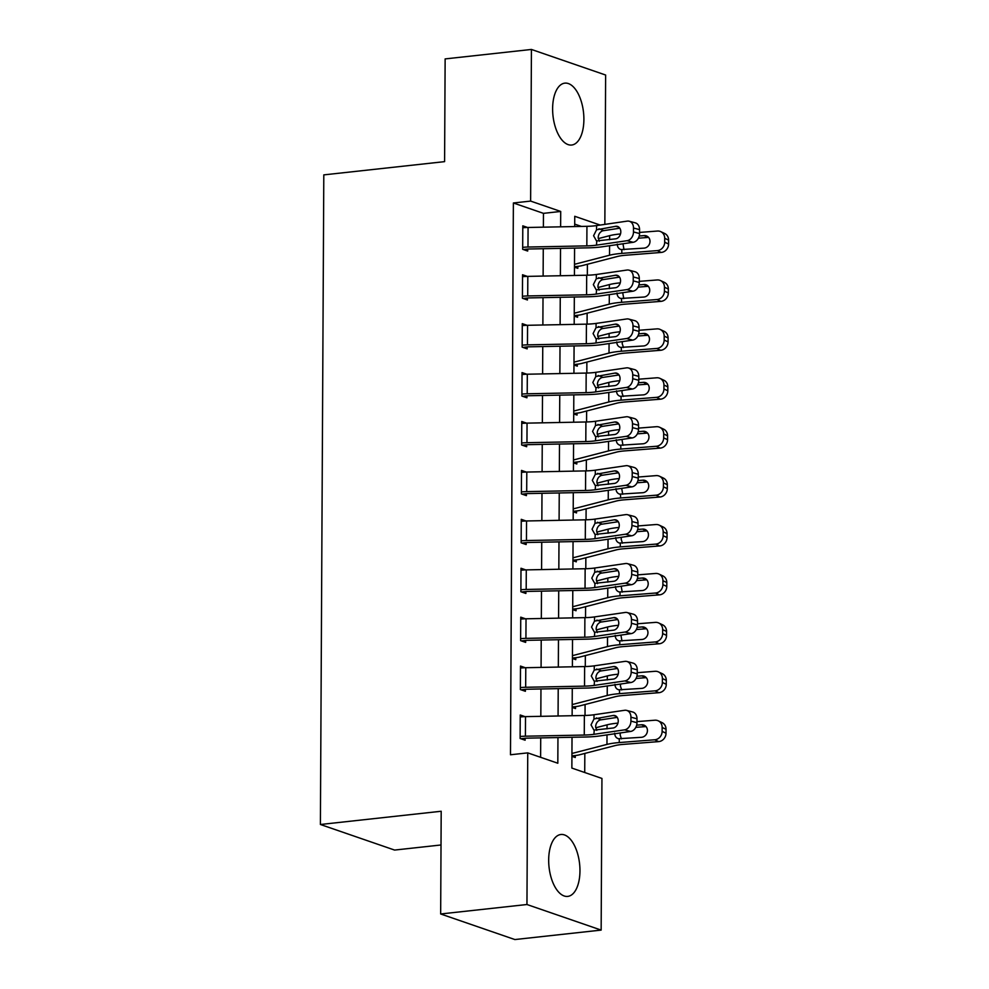 <?xml version="1.0" encoding="UTF-8"?>
<svg xmlns="http://www.w3.org/2000/svg" width="989" height="989" viewBox="0 0 989 989"><rect width="100%" height="100%" fill="white"/><g stroke="black" fill="none" stroke-linecap="round" stroke-linejoin="round"><path stroke-width="1.48" d="M548.672 860.059A31.141 15.367 -96.3 0 1 560.924 834.493A31.141 15.367 -96.3 0 1 579.962 870.839A31.141 15.367 -96.3 0 1 567.711 896.405A31.141 15.367 -96.3 0 1 548.672 860.059M552.616 108.703A31.141 15.367 -96.3 0 1 564.855 83.138A31.141 15.367 -96.3 0 1 583.893 119.484A31.141 15.367 -96.3 0 1 571.642 145.037A31.141 15.367 -96.3 0 1 552.616 108.703M441.02 844.977L394.599 850.07L320.399 824.492L323.799 174.88L444.593 161.64L445.137 58.907L531.427 49.45L605.627 75.028L604.848 224.379M584.722 772.508L584.833 753.433M585.031 715.467L585.08 704.514M585.278 666.549L585.34 655.596M585.537 617.631L585.599 606.677M585.797 568.712L585.847 557.759M586.044 519.806L586.106 508.841M586.304 470.888L586.366 459.922M586.564 421.969L586.625 411.016M586.823 373.051L586.873 362.098M587.07 324.132L587.132 313.179M587.33 275.214L587.392 264.261M572.025 737.275L571.865 768.082L601.942 778.442L601.151 930.093L526.952 904.515L527.743 752.876L557.821 763.236L557.957 737.547M526.952 904.515L440.661 913.972L514.861 939.55L601.151 930.093M581.384 226.419L574.708 224.12M574.485 267.166L577.823 268.328L577.836 266.362A13.97 2.757 -179.7 0 0 582.002 265.658L617.519 256.46A19.965 3.944 0.3 0 1 625.716 255.236L661.196 252.442L657.302 250.613A7.986 7.207 -64.8 0 0 664.695 242.206L668.589 244.036A7.986 7.207 115.2 0 1 661.196 252.442M574.226 316.084L577.564 317.234L577.576 315.281A13.97 2.757 -179.7 0 0 581.755 314.576L617.26 305.378A19.965 3.944 0.3 0 1 625.456 304.142L660.936 301.361L657.042 299.531A7.986 7.207 -64.8 0 0 664.435 291.125L668.329 292.954A7.986 7.207 115.2 0 1 660.936 301.361M573.966 365.003L577.316 366.153L577.316 364.199A13.97 2.757 -179.7 0 0 581.495 363.482L617 354.297A19.965 3.944 0.3 0 1 625.209 353.061L660.677 350.279L656.783 348.449A7.986 7.207 -64.8 0 0 664.175 340.043L668.07 341.873A7.986 7.207 115.2 0 1 660.677 350.279M573.719 413.921L577.057 415.071L577.069 413.118A13.97 2.757 -179.7 0 0 581.235 412.401L616.74 403.203A19.965 3.944 0.3 0 1 624.949 401.979L660.429 399.197L656.535 397.355A7.986 7.207 -64.8 0 0 663.928 388.961L667.822 390.791A7.986 7.207 115.2 0 1 660.429 399.197M573.459 462.84L576.797 463.989L576.81 462.036A13.97 2.757 -179.7 0 0 580.976 461.319L616.493 452.121A19.965 3.944 0.3 0 1 624.689 450.897L660.17 448.116L656.276 446.274A7.986 7.207 -64.8 0 0 663.668 437.867L667.563 439.709A7.986 7.207 115.2 0 1 660.17 448.116M573.2 511.758L576.538 512.908L576.55 510.954A13.97 2.757 -179.7 0 0 580.728 510.237L616.234 501.04A19.965 3.944 0.3 0 1 624.43 499.816L659.91 497.022L656.016 495.192A7.986 7.207 -64.8 0 0 663.409 486.786L667.303 488.628A7.986 7.207 115.2 0 1 659.91 497.022M572.952 560.676L576.29 561.826L576.303 559.861A13.97 2.757 -179.7 0 0 580.469 559.156L615.974 549.958A19.965 3.944 0.3 0 1 624.183 548.734L659.651 545.94L655.769 544.111A7.986 7.207 -64.8 0 0 663.149 535.704L667.043 537.534A7.986 7.207 115.2 0 1 659.651 545.94M572.693 609.583L576.031 610.745L576.043 608.779A13.97 2.757 -179.7 0 0 580.209 608.074L615.727 598.877A19.965 3.944 0.3 0 1 623.923 597.653L659.403 594.859L655.509 593.029A7.986 7.207 -64.8 0 0 662.902 584.623L666.796 586.452A7.986 7.207 115.2 0 1 659.403 594.859M572.433 658.501L575.771 659.651L575.783 657.697A13.97 2.757 -179.7 0 0 579.962 656.993L615.467 647.795A19.965 3.944 0.3 0 1 623.663 646.559L659.144 643.777L655.25 641.948A7.986 7.207 -64.8 0 0 662.642 633.541L666.537 635.371A7.986 7.207 115.2 0 1 659.144 643.777M572.174 707.419L575.524 708.569L575.524 706.616A13.97 2.757 -179.7 0 0 579.702 705.899L615.207 696.713A19.965 3.944 0.3 0 1 623.416 695.477L658.884 692.696L654.99 690.866A7.986 7.207 -64.8 0 0 662.383 682.459L666.277 684.289A7.986 7.207 115.2 0 1 658.884 692.696M571.926 756.338L575.264 757.487L575.277 755.534A13.97 2.757 -179.7 0 0 579.443 754.817L614.948 745.619A19.965 3.944 0.3 0 1 623.157 744.396L658.637 741.614L654.743 739.772A7.986 7.207 -64.8 0 0 662.136 731.378L666.017 733.208A7.986 7.207 115.2 0 1 658.637 741.614M543.381 227.161L543.456 213.352L513.378 202.98L510.485 754.768L527.743 752.876M540.612 757.302L540.711 737.881M540.822 716.333L540.958 688.962M541.082 667.414L541.218 640.056M541.329 618.496L541.478 591.138M541.589 569.577L541.737 542.219M541.848 520.671L541.984 493.301M542.096 471.753L542.244 444.382M542.355 422.835L542.504 395.464M542.615 373.916L542.751 346.546M542.874 324.998L543.01 297.64M543.122 276.079L543.27 248.721M527.557 227.482L522.798 225.838L522.674 249.315L527.681 251.045L527.693 249.08A3.993 0.791 0.3 0 1 529.214 248.993L588.059 247.843A29.942 5.909 -179.7 0 0 602.536 246.743L633.158 242.293L627.1 240.698A7.986 6.218 -75.2 0 0 633.492 231.945L633.504 228.026A7.986 6.218 -75.2 0 0 629.202 221.227A7.986 6.218 -75.2 0 0 627.199 221.128L596.577 225.591A19.965 3.944 -179.7 0 1 586.934 226.32L528.077 227.47A13.97 2.757 0.3 0 0 522.785 227.791L522.687 247.361A13.97 2.757 0.3 0 1 527.978 247.027L586.836 245.878A19.965 3.944 -179.7 0 0 596.478 245.148L627.1 240.698M527.31 276.388L522.538 274.757L522.415 298.233L527.434 299.964L527.446 297.998A3.993 0.791 0.3 0 1 528.954 297.912L587.812 296.762A29.942 5.909 -179.7 0 0 602.276 295.662L632.898 291.211L626.841 289.604A7.986 6.218 -75.2 0 0 633.232 280.864L633.257 276.945A7.986 6.218 -75.2 0 0 628.942 270.145A7.986 6.218 -75.2 0 0 626.952 270.046L596.33 274.497A19.965 3.944 -179.7 0 1 586.675 275.226L527.817 276.376A13.97 2.757 0.3 0 0 522.526 276.71L522.427 296.28A13.97 2.757 0.3 0 1 527.718 295.946L586.576 294.796A19.965 3.944 -179.7 0 0 596.219 294.067L626.841 289.604M527.05 325.307L522.279 323.663L522.155 347.151L527.174 348.87L527.186 346.916A3.993 0.791 0.3 0 1 528.695 346.83L587.553 345.68A29.942 5.909 -179.7 0 0 602.017 344.58L632.651 340.117L626.593 338.522A7.986 6.218 -75.2 0 0 632.972 329.77L632.997 325.863A7.986 6.218 -75.2 0 0 628.683 319.064A7.986 6.218 -75.2 0 0 626.692 318.965L596.07 323.415A19.965 3.944 -179.7 0 1 586.428 324.145L527.57 325.294A13.97 2.757 0.3 0 0 522.279 325.628L522.167 345.186A13.97 2.757 0.3 0 1 527.458 344.864L586.316 343.715A19.965 3.944 -179.7 0 0 595.971 342.985L626.593 338.522M526.791 374.225L522.031 372.581L521.908 396.07L526.914 397.788L526.927 395.835A3.993 0.791 0.3 0 1 528.435 395.748L587.293 394.599A29.942 5.909 -179.7 0 0 601.769 393.498L632.391 389.036L626.334 387.441A7.986 6.218 -75.2 0 0 632.725 378.688L632.737 374.782A7.986 6.218 -75.2 0 0 628.435 367.982A7.986 6.218 -75.2 0 0 626.433 367.871L595.811 372.334A19.965 3.944 -179.7 0 1 586.168 373.063L527.31 374.213A13.97 2.757 0.3 0 0 522.019 374.547L521.92 394.104A13.97 2.757 0.3 0 1 527.211 393.783L586.069 392.633A19.965 3.944 -179.7 0 0 595.712 391.904L626.334 387.441M526.544 423.144L521.772 421.499L521.648 444.976L526.667 446.707L526.667 444.753A3.993 0.791 0.3 0 1 528.188 444.654L587.046 443.505A29.942 5.909 -179.7 0 0 601.51 442.417L632.132 437.954L626.074 436.359A7.986 6.218 -75.2 0 0 632.466 427.607L632.49 423.7A7.986 6.218 -75.2 0 0 628.176 416.901A7.986 6.218 -75.2 0 0 626.185 416.789L595.551 421.252A19.965 3.944 -179.7 0 1 585.908 421.982L527.05 423.131A13.97 2.757 0.3 0 0 521.759 423.453L521.66 443.023A13.97 2.757 0.3 0 1 526.952 442.701L585.809 441.551A19.965 3.944 -179.7 0 0 595.452 440.822L626.074 436.359M526.284 472.062L521.512 470.418L521.388 493.894L526.408 495.625L526.42 493.672A3.993 0.791 0.3 0 1 527.928 493.573L586.786 492.423A29.942 5.909 -179.7 0 0 601.25 491.335L631.872 486.872L625.827 485.278A7.986 6.218 -75.2 0 0 632.206 476.525L632.231 472.606A7.986 6.218 -75.2 0 0 627.916 465.819A7.986 6.218 -75.2 0 0 625.926 465.708L595.304 470.171A19.965 3.944 -179.7 0 1 585.649 470.9L526.803 472.05A13.97 2.757 0.3 0 0 521.5 472.371L521.401 491.941A13.97 2.757 0.3 0 1 526.692 491.62L585.55 490.47A19.965 3.944 -179.7 0 0 595.193 489.74L625.827 485.278M526.024 520.98L521.265 519.336L521.141 542.813L526.148 544.543L526.16 542.59A3.993 0.791 0.3 0 1 527.669 542.491L586.526 541.342A29.942 5.909 -179.7 0 0 601.003 540.254L631.625 535.791L625.567 534.196A7.986 6.218 -75.2 0 0 631.946 525.443L631.971 521.524A7.986 6.218 -75.2 0 0 627.656 514.737A7.986 6.218 -75.2 0 0 625.666 514.626L595.044 519.089A19.965 3.944 -179.7 0 1 585.401 519.818L526.544 520.968A13.97 2.757 0.3 0 0 521.252 521.29L521.141 540.859A13.97 2.757 0.3 0 1 526.445 540.538L585.29 539.388A19.965 3.944 -179.7 0 0 594.945 538.659L625.567 534.196M525.765 569.899L521.005 568.255L520.882 591.731L525.888 593.462L525.901 591.496A3.993 0.791 0.3 0 1 527.421 591.41L586.267 590.26A29.942 5.909 -179.7 0 0 600.743 589.16L631.365 584.709L625.308 583.114A7.986 6.218 -75.2 0 0 631.699 574.362L631.711 570.443A7.986 6.218 -75.2 0 0 627.409 563.643A7.986 6.218 -75.2 0 0 625.407 563.545L594.785 568.007A19.965 3.944 -179.7 0 1 585.142 568.737L526.284 569.887A13.97 2.757 0.3 0 0 520.993 570.208L520.894 589.778A13.97 2.757 0.3 0 1 526.185 589.444L585.043 588.294A19.965 3.944 -179.7 0 0 594.686 587.565L625.308 583.114M525.518 618.805L520.746 617.173L520.622 640.649L525.641 642.38L525.654 640.415A3.993 0.791 0.3 0 1 527.162 640.328L586.02 639.178A29.942 5.909 -179.7 0 0 600.484 638.078L631.106 633.628L625.048 632.02A7.986 6.218 -75.2 0 0 631.439 623.28L631.464 619.361A7.986 6.218 -75.2 0 0 627.15 612.562A7.986 6.218 -75.2 0 0 625.159 612.463L594.537 616.913A19.965 3.944 -179.7 0 1 584.882 617.643L526.024 618.793A13.97 2.757 0.3 0 0 520.733 619.126L520.634 638.696A13.97 2.757 0.3 0 1 525.925 638.362L584.783 637.213A19.965 3.944 -179.7 0 0 594.426 636.483L625.048 632.02M525.258 667.723L520.486 666.079L520.362 689.568L525.382 691.286L525.394 689.333A3.993 0.791 0.3 0 1 526.902 689.246L585.76 688.097A29.942 5.909 -179.7 0 0 600.224 686.996L630.858 682.534L624.801 680.939A7.986 6.218 -75.2 0 0 631.18 672.186L631.205 668.28A7.986 6.218 -75.2 0 0 626.89 661.48A7.986 6.218 -75.2 0 0 624.9 661.381L594.278 665.832A19.965 3.944 -179.7 0 1 584.623 666.561L525.777 667.711A13.97 2.757 0.3 0 0 520.486 668.045L520.375 687.602A13.97 2.757 0.3 0 1 525.666 687.281L584.524 686.131A19.965 3.944 -179.7 0 0 594.179 685.402L624.801 680.939M524.998 716.642L520.239 714.998L520.115 738.486L525.122 740.205L525.134 738.251A3.993 0.791 0.3 0 1 526.643 738.165L585.5 737.015A29.942 5.909 -179.7 0 0 599.977 735.915L630.599 731.452L624.541 729.857A7.986 6.218 -75.2 0 0 630.933 721.105L630.945 717.198A7.986 6.218 -75.2 0 0 626.63 710.399A7.986 6.218 -75.2 0 0 624.64 710.287L594.018 714.75A19.965 3.944 -179.7 0 1 584.375 715.48L525.518 716.629A13.97 2.757 0.3 0 0 520.226 716.963L520.127 736.521A13.97 2.757 0.3 0 1 525.419 736.199L584.264 735.05A19.965 3.944 -179.7 0 0 593.919 734.32L624.541 729.857M440.661 913.972L441.193 811.252L320.399 824.492M513.378 202.98L530.623 201.088L531.427 49.45M560.627 226.827L560.714 211.461L530.623 201.088M558.068 715.999L558.216 688.628M558.328 667.081L558.464 639.71M558.587 618.162L558.723 590.792M558.834 569.244L558.983 541.885M559.094 520.325L559.242 492.967M559.354 471.407L559.49 444.049M559.601 422.501L559.749 395.13M559.861 373.582L560.009 346.212M560.12 324.664L560.256 297.293M560.38 275.746L560.516 248.375M600.175 225.059L574.745 216.294L574.696 226.555M574.584 248.103L574.436 275.474M574.325 297.021L574.189 324.392M574.077 345.94L573.929 373.31M573.818 394.858L573.669 422.216M573.558 443.777L573.41 471.135M573.299 492.695L573.163 520.053M573.051 541.601L572.903 568.972M572.792 590.52L572.643 617.89M572.532 639.438L572.396 666.809M572.272 688.356L572.137 715.727M543.456 213.352L560.714 211.461M523.379 249.562L527.693 249.08M619.794 228.199L602.622 230.808C599.94 231.982 598.456 234.208 598.172 237.496L599.334 241.217M633.492 231.945L639.549 233.54L639.562 229.621L633.504 228.026M639.549 233.54A7.986 6.218 104.8 0 1 633.158 242.293M629.202 221.227L635.259 222.834A7.986 6.218 104.8 0 1 639.562 229.621M596.552 229.807L615.764 226.308A6.391 4.97 104.8 0 1 617.359 226.394A6.391 4.97 104.8 0 1 620.808 231.834A6.391 4.97 104.8 0 1 615.702 238.831L596.503 240.933L593.585 235.728L596.552 229.807L596.577 225.591M596.787 241.069L596.478 245.148M574.485 266.733L577.836 266.362M574.498 264.31L609.521 255.236A29.942 5.909 0.3 0 1 621.821 253.394L657.302 250.613M598.258 238.609L609.62 235.666A29.942 5.909 0.3 0 1 620.511 233.948M639.549 232.44L657.401 231.043A7.986 7.207 -64.8 0 1 660.763 231.649L664.657 233.478A7.986 7.207 115.2 0 1 668.601 240.129L668.589 244.036M648.586 237.422A6.391 5.761 -64.8 0 0 648.042 237.434L644.148 235.605A6.391 5.761 115.2 0 1 646.843 236.087A6.391 5.761 115.2 0 1 649.996 241.403A6.391 5.761 115.2 0 1 644.086 248.128L620.894 249.562M621.821 253.394L621.846 249.772C618.929 249.203 617.396 247.312 617.26 244.073M668.601 240.129L664.707 238.287L664.695 242.206M664.707 238.287A7.986 7.207 -64.8 0 0 660.763 231.649M644.148 235.605L639.228 235.988M638.375 238.201L648.042 237.434M622.971 243.776L624.022 249.71M523.132 298.48L527.446 297.998M619.534 277.118L602.363 279.726C599.68 280.901 598.209 283.126 597.925 286.414L599.087 290.136M633.232 280.864L639.29 282.458L639.314 278.539L633.257 276.945M639.29 282.458A7.986 6.218 104.8 0 1 632.898 291.211M628.942 270.145L635 271.74A7.986 6.218 104.8 0 1 639.314 278.539M596.305 278.713L615.504 275.226A6.391 4.97 104.8 0 1 617.099 275.313A6.391 4.97 104.8 0 1 620.548 280.752A6.391 4.97 104.8 0 1 615.442 287.75L596.243 289.851L593.338 284.634L596.305 278.713L596.33 274.497M596.54 289.975L596.219 294.067M522.872 347.386L527.186 346.916M619.287 326.036L602.103 328.645C599.433 329.819 597.949 332.044 597.665 335.333L598.827 339.054M632.972 329.77L639.03 331.377L639.055 327.458L632.997 325.863M639.03 331.377A7.986 6.218 104.8 0 1 632.651 340.117M628.683 319.064L634.74 320.659A7.986 6.218 104.8 0 1 639.055 327.458M596.046 327.631L615.257 324.145A6.391 4.97 104.8 0 1 616.852 324.231A6.391 4.97 104.8 0 1 620.301 329.671A6.391 4.97 104.8 0 1 615.183 336.668L595.984 338.77L593.079 333.553L596.046 327.631L596.07 323.415M596.28 338.893L595.971 342.985M522.612 396.305L526.927 395.835M619.027 374.955L601.844 377.563C599.173 378.738 597.69 380.963 597.405 384.239L598.568 387.972M632.725 378.688L638.77 380.283L638.795 376.376L632.737 374.782M638.77 380.283A7.986 6.218 104.8 0 1 632.391 389.036M628.435 367.982L634.481 369.577A7.986 6.218 104.8 0 1 638.795 376.376M595.786 376.549L614.997 373.063A6.391 4.97 104.8 0 1 616.592 373.15A6.391 4.97 104.8 0 1 620.041 378.589A6.391 4.97 104.8 0 1 614.935 385.586L595.737 387.688L592.819 382.471L595.786 376.549L595.811 372.334M596.021 387.812L595.712 391.904M574.226 315.652L577.576 315.281M574.238 313.229L609.261 304.155A29.942 5.909 0.3 0 1 621.562 302.313L657.042 299.531M598.011 287.527L609.372 284.585A29.942 5.909 0.3 0 1 620.251 282.866M639.29 281.358L657.141 279.961A7.986 7.207 -64.8 0 1 660.504 280.567L664.398 282.397A7.986 7.207 115.2 0 1 668.354 289.048L668.329 292.954M648.339 286.34A6.391 5.761 -64.8 0 0 647.783 286.353L643.901 284.523A6.391 5.761 115.2 0 1 646.583 285.005A6.391 5.761 115.2 0 1 649.748 290.321A6.391 5.761 115.2 0 1 643.827 297.046L620.635 298.48M621.562 302.313L621.587 298.678C618.669 298.122 617.136 296.23 617.012 292.991M668.354 289.048L664.46 287.206L664.435 291.125M664.46 287.206A7.986 7.207 -64.8 0 0 660.504 280.567M643.901 284.523L638.968 284.906M638.115 287.119L647.783 286.353M622.711 292.695L623.762 298.616M573.979 364.57L577.316 364.199M573.991 362.147L609.014 353.073A29.942 5.909 0.3 0 1 621.315 351.231L656.783 348.449M597.752 336.445L609.113 333.503A29.942 5.909 0.3 0 1 619.992 331.785M639.042 330.277L656.894 328.88A7.986 7.207 -64.8 0 1 660.256 329.485L664.138 331.315A7.986 7.207 115.2 0 1 668.094 337.954L668.07 341.873M648.079 335.259A6.391 5.761 -64.8 0 0 647.535 335.271L643.641 333.441A6.391 5.761 115.2 0 1 646.324 333.923A6.391 5.761 115.2 0 1 649.489 339.239A6.391 5.761 115.2 0 1 643.579 345.965L620.387 347.399M621.315 351.231L621.327 347.596C618.409 347.04 616.889 345.149 616.753 341.91M668.094 337.954L664.2 336.124L664.175 340.043M664.2 336.124A7.986 7.207 -64.8 0 0 660.256 329.485M643.641 333.441L638.709 333.825M637.856 336.025L647.535 335.271M622.464 341.601L622.18 343.591L623.503 347.535M573.719 413.489L577.069 413.118M573.731 411.053L608.754 401.991A29.942 5.909 0.3 0 1 621.055 400.149L656.535 397.355M597.492 385.364L608.853 382.422A29.942 5.909 0.3 0 1 619.744 380.703M638.783 379.195L656.634 377.798A7.986 7.207 -64.8 0 1 659.997 378.391L663.891 380.233A7.986 7.207 115.2 0 1 667.835 386.872L667.822 390.791M647.82 384.177A6.391 5.761 -64.8 0 0 647.276 384.189L643.382 382.36A6.391 5.761 115.2 0 1 646.077 382.842A6.391 5.761 115.2 0 1 649.229 388.158A6.391 5.761 115.2 0 1 643.32 394.883L620.128 396.317M621.055 400.149L621.08 396.515C618.15 395.959 616.629 394.055 616.493 390.828M667.835 386.872L663.94 385.042L663.928 388.961M663.94 385.042A7.986 7.207 -64.8 0 0 659.997 378.391M643.382 382.36L638.449 382.743M637.608 384.944L647.276 384.189M622.205 390.519L621.92 392.509L623.243 396.453M522.353 445.223L526.667 444.753M618.768 423.873L601.596 426.482C598.914 427.656 597.43 429.881 597.158 433.157L598.308 436.878M632.466 427.607L638.523 429.201L638.535 425.295L632.49 423.7M638.523 429.201A7.986 6.218 104.8 0 1 632.132 437.954M628.176 416.901L634.233 418.495A7.986 6.218 104.8 0 1 638.535 425.295M595.539 425.468L614.738 421.982A6.391 4.97 104.8 0 1 616.332 422.068A6.391 4.97 104.8 0 1 619.782 427.495A6.391 4.97 104.8 0 1 614.676 434.505L595.477 436.606L592.572 431.389L595.539 425.468L595.551 421.252M595.761 436.73L595.452 440.822M573.459 462.395L576.81 462.036M573.472 459.972L608.495 450.91A29.942 5.909 0.3 0 1 620.795 449.068L656.276 446.274M597.245 434.282L608.594 431.34A29.942 5.909 0.3 0 1 619.485 429.622M638.523 428.113L656.375 426.704A7.986 7.207 -64.8 0 1 659.737 427.31L663.631 429.152A7.986 7.207 115.2 0 1 667.575 435.79L667.563 439.709M647.56 433.083A6.391 5.761 -64.8 0 0 647.016 433.108L643.122 431.266A6.391 5.761 115.2 0 1 645.817 431.76A6.391 5.761 115.2 0 1 648.969 437.076A6.391 5.761 115.2 0 1 643.06 443.789L619.868 445.235M620.795 449.068L620.82 445.433C617.902 444.877 616.37 442.973 616.246 439.734M667.575 435.79L663.693 433.961L663.668 437.867M663.693 433.961A7.986 7.207 -64.8 0 0 659.737 427.31M643.122 431.266L638.202 431.661M637.349 433.862L647.016 433.108M621.945 439.437L622.996 445.371M522.105 494.141L526.42 493.672M618.521 472.791L601.337 475.4C598.654 476.574 597.183 478.8 596.899 482.076L598.061 485.797M632.206 476.525L638.264 478.12L638.288 474.213L632.231 472.606M638.264 478.12A7.986 6.218 104.8 0 1 631.872 486.872M627.916 465.819L633.974 467.414A7.986 6.218 104.8 0 1 638.288 474.213M595.279 474.386L614.478 470.9A6.391 4.97 104.8 0 1 616.073 470.974A6.391 4.97 104.8 0 1 619.522 476.414A6.391 4.97 104.8 0 1 614.416 483.423L595.217 485.525L592.312 480.308L595.279 474.386L595.304 470.171M595.514 485.648L595.193 489.74M521.846 543.06L526.16 542.59M618.261 521.697L601.077 524.318C598.407 525.48 596.923 527.718 596.639 530.994L597.801 534.715M631.946 525.443L638.004 527.038L638.029 523.119L631.971 521.524M638.004 527.038A7.986 6.218 104.8 0 1 631.625 535.791M627.656 514.737L633.714 516.332A7.986 6.218 104.8 0 1 638.029 523.119M595.019 523.305L614.231 519.806A6.391 4.97 104.8 0 1 615.826 519.893A6.391 4.97 104.8 0 1 619.275 525.332A6.391 4.97 104.8 0 1 614.157 532.329L594.958 534.443L592.052 529.226L595.019 523.305L595.044 519.089M595.254 534.567L594.945 538.659M521.586 591.978L525.901 591.496M618.001 570.616L600.83 573.224C598.147 574.399 596.664 576.624 596.379 579.913L597.541 583.634M631.699 574.362L637.757 575.957L637.769 572.038L631.711 570.443M637.757 575.957A7.986 6.218 104.8 0 1 631.365 584.709M627.409 563.643L633.455 565.251A7.986 6.218 104.8 0 1 637.769 572.038M594.76 572.223L613.971 568.724A6.391 4.97 104.8 0 1 615.566 568.811A6.391 4.97 104.8 0 1 619.015 574.25A6.391 4.97 104.8 0 1 613.909 581.248L594.71 583.349L591.793 578.145L594.76 572.223L594.785 568.007M594.995 583.485L594.686 587.565M521.327 640.897L525.654 640.415M617.742 619.534L600.57 622.143C597.888 623.317 596.404 625.543 596.132 628.831L597.294 632.552M631.439 623.28L637.497 624.875L637.522 620.956L631.464 619.361M637.497 624.875A7.986 6.218 104.8 0 1 631.106 633.628M627.15 612.562L633.207 614.157A7.986 6.218 104.8 0 1 637.522 620.956M594.513 621.129L613.712 617.643A6.391 4.97 104.8 0 1 615.306 617.729A6.391 4.97 104.8 0 1 618.755 623.169A6.391 4.97 104.8 0 1 613.65 630.166L594.451 632.268L591.546 627.051L594.513 621.129L594.537 616.913M594.748 632.391L594.426 636.483M521.079 689.803L525.394 689.333M617.495 668.453L600.311 671.061C597.64 672.236 596.157 674.461 595.873 677.749L597.035 681.47M631.18 672.186L637.237 673.793L637.262 669.874L631.205 668.28M637.237 673.793A7.986 6.218 104.8 0 1 630.858 682.534M626.89 661.48L632.948 663.075A7.986 6.218 104.8 0 1 637.262 669.874M594.253 670.048L613.464 666.561A6.391 4.97 104.8 0 1 615.059 666.648A6.391 4.97 104.8 0 1 618.496 672.087A6.391 4.97 104.8 0 1 613.39 679.084L594.191 681.186L591.286 675.969L594.253 670.048L594.278 665.832M594.488 681.31L594.179 685.402M573.2 511.313L576.55 510.954M573.212 508.89L608.235 499.816A29.942 5.909 0.3 0 1 620.548 497.986L656.016 495.192M596.985 483.201L608.346 480.258A29.942 5.909 0.3 0 1 619.225 478.54M638.264 477.032L656.127 475.622A7.986 7.207 -64.8 0 1 659.478 476.228L663.372 478.058A7.986 7.207 115.2 0 1 667.328 484.709L667.303 488.628M647.313 482.002A6.391 5.761 -64.8 0 0 646.769 482.026L642.875 480.184A6.391 5.761 115.2 0 1 645.557 480.666A6.391 5.761 115.2 0 1 648.722 485.982A6.391 5.761 115.2 0 1 642.801 492.707L619.621 494.154M620.548 497.986L620.56 494.352C617.643 493.795 616.122 491.892 615.986 488.653M667.328 484.709L663.434 482.879L663.409 486.786M663.434 482.879A7.986 7.207 -64.8 0 0 659.478 476.228M642.875 480.184L637.942 480.58M637.089 482.78L646.769 482.026M621.685 488.356L622.736 494.29M572.952 560.231L576.303 559.861M572.965 557.808L607.988 548.734A29.942 5.909 0.3 0 1 620.288 546.892L655.769 544.111M596.726 532.119L608.087 529.177A29.942 5.909 0.3 0 1 618.978 527.446M638.016 525.95L655.868 524.541A7.986 7.207 -64.8 0 1 659.23 525.147L663.125 526.976A7.986 7.207 115.2 0 1 667.068 533.627L667.043 537.534M647.053 530.92A6.391 5.761 -64.8 0 0 646.509 530.932L642.615 529.103A6.391 5.761 115.2 0 1 645.298 529.585A6.391 5.761 115.2 0 1 648.463 534.901A6.391 5.761 115.2 0 1 642.553 541.626L619.361 543.06M620.288 546.892L620.301 543.27C617.383 542.714 615.863 540.81 615.727 537.571M667.068 533.627L663.174 531.798L663.149 535.704M663.174 531.798A7.986 7.207 -64.8 0 0 659.23 525.147M642.615 529.103L637.682 529.498M636.829 531.699L646.509 530.932M621.438 537.274L621.154 539.252L622.477 543.208M572.693 609.15L576.043 608.779M572.705 606.727L607.728 597.653A29.942 5.909 0.3 0 1 620.029 595.811L655.509 593.029M596.466 581.025L607.827 578.083A29.942 5.909 0.3 0 1 618.718 576.364M637.757 574.869L655.608 573.459A7.986 7.207 -64.8 0 1 658.971 574.065L662.865 575.895A7.986 7.207 115.2 0 1 666.809 582.546L666.796 586.452M646.794 579.838A6.391 5.761 -64.8 0 0 646.25 579.851L642.356 578.021A6.391 5.761 115.2 0 1 645.051 578.503A6.391 5.761 115.2 0 1 648.203 583.819A6.391 5.761 115.2 0 1 642.294 590.544L619.102 591.978M620.029 595.811L620.054 592.188C617.136 591.62 615.603 589.728 615.467 586.489M666.809 582.546L662.914 580.704L662.902 584.623M662.914 580.704A7.986 7.207 -64.8 0 0 658.971 574.065M642.356 578.021L637.435 578.404M636.582 580.617L646.25 579.851M621.179 586.193L622.229 592.127M572.433 658.068L575.783 657.697M572.446 655.645L607.469 646.571A29.942 5.909 0.3 0 1 619.769 644.729L655.25 641.948M596.219 629.944L607.58 627.001A29.942 5.909 0.3 0 1 618.459 625.283M637.497 623.775L655.348 622.378A7.986 7.207 -64.8 0 1 658.711 622.983L662.605 624.813A7.986 7.207 115.2 0 1 666.561 631.464L666.537 635.371M646.546 628.757A6.391 5.761 -64.8 0 0 645.99 628.769L642.108 626.939A6.391 5.761 115.2 0 1 644.791 627.422A6.391 5.761 115.2 0 1 647.956 632.737A6.391 5.761 115.2 0 1 642.034 639.463L618.842 640.897M619.769 644.729L619.794 641.095C616.876 640.538 615.343 638.647 615.22 635.408M666.561 631.464L662.667 629.622L662.642 633.541M662.667 629.622A7.986 7.207 -64.8 0 0 658.711 622.983M642.108 626.939L637.176 627.323M636.323 629.536L645.99 628.769M620.919 635.111L621.97 641.033M572.186 706.987L575.524 706.616M572.198 704.564L607.221 695.49A29.942 5.909 0.3 0 1 619.522 693.648L654.99 690.866M595.959 678.862L607.32 675.92A29.942 5.909 0.3 0 1 618.199 674.201M637.25 672.693L655.101 671.296A7.986 7.207 -64.8 0 1 658.451 671.902L662.346 673.732A7.986 7.207 115.2 0 1 666.302 680.37L666.277 684.289M646.287 677.675A6.391 5.761 -64.8 0 0 645.743 677.688L641.849 675.858A6.391 5.761 115.2 0 1 644.531 676.34A6.391 5.761 115.2 0 1 647.696 681.656A6.391 5.761 115.2 0 1 641.787 688.381L618.595 689.815M619.522 693.648L619.534 690.013C616.617 689.457 615.096 687.565 614.96 684.326M666.302 680.37L662.407 678.541L662.383 682.459M662.407 678.541A7.986 7.207 -64.8 0 0 658.451 671.902M641.849 675.858L636.916 676.241M636.063 678.454L645.743 677.688M620.672 684.017L620.387 686.007L621.71 689.951M520.82 738.721L525.134 738.251M617.235 717.371L600.051 719.98C597.381 721.154 595.897 723.379 595.613 726.655L596.775 730.389M630.933 721.105L636.978 722.699L637.003 718.793L630.945 717.198M636.978 722.699A7.986 6.218 104.8 0 1 630.599 731.452M626.63 710.399L632.688 711.993A7.986 6.218 104.8 0 1 637.003 718.793M593.993 718.966L613.205 715.48A6.391 4.97 104.8 0 1 614.799 715.566A6.391 4.97 104.8 0 1 618.249 721.006A6.391 4.97 104.8 0 1 613.131 728.003L593.944 730.105L591.026 724.888L593.993 718.966L594.018 714.75M594.228 730.228L593.919 734.32M571.926 755.905L575.277 755.534M571.939 753.47L606.962 744.408A29.942 5.909 0.3 0 1 619.262 742.566L654.743 739.772M595.699 727.78L607.061 724.838A29.942 5.909 0.3 0 1 617.952 723.12M636.99 721.611L654.842 720.215A7.986 7.207 -64.8 0 1 658.204 720.808L662.098 722.65A7.986 7.207 115.2 0 1 666.042 729.289L666.017 733.208M646.027 726.594A6.391 5.761 -64.8 0 0 645.483 726.606L641.589 724.776A6.391 5.761 115.2 0 1 644.284 725.258A6.391 5.761 115.2 0 1 647.436 730.574A6.391 5.761 115.2 0 1 641.527 737.299L618.335 738.734M619.262 742.566L619.287 738.931C616.357 738.375 614.837 736.471 614.701 733.245M666.042 729.289L662.148 727.459L662.136 731.378M662.148 727.459A7.986 7.207 -64.8 0 0 658.204 720.808M641.589 724.776L636.656 725.16M635.816 727.36L645.483 726.606M620.412 732.936L620.128 734.926L621.451 738.87M586.836 245.878L586.934 226.32M527.978 247.027L528.077 227.47M618.793 227.111L615.764 226.308M598.914 228.768L603.574 230.561M609.62 235.666L609.607 239.721M609.57 245.729L609.521 255.236M586.576 294.796L586.675 275.226M527.718 295.946L527.817 276.376M618.533 276.03L615.504 275.226M598.666 277.686L603.315 279.479M586.316 343.715L586.428 324.145M527.458 344.864L527.57 325.294M618.273 324.936L615.257 324.145M598.407 326.593L603.067 328.397M586.069 392.633L586.168 373.063M527.211 393.783L527.31 374.213M618.014 373.854L614.997 373.063M598.147 375.511L602.808 377.316M609.372 284.585L609.348 288.64M609.311 294.635L609.261 304.155M609.113 333.503L609.088 337.558M609.063 343.554L609.014 353.073M608.853 382.422L608.828 386.476M608.804 392.472L608.754 401.991M585.809 441.551L585.908 421.982M526.952 442.701L527.05 423.131M617.766 422.773L614.738 421.982M597.9 424.429L602.548 426.234M608.594 431.34L608.581 435.395M608.544 441.391L608.495 450.91M585.55 490.47L585.649 470.9M526.692 491.62L526.803 472.05M617.507 471.691L614.478 470.9M597.64 473.348L602.301 475.153M585.29 539.388L585.401 519.818M526.445 540.538L526.544 520.968M617.247 520.61L614.231 519.806M597.381 522.266L602.041 524.059M585.043 588.294L585.142 568.737M526.185 589.444L526.284 569.887M617 569.528L613.971 568.724M597.121 571.185L601.782 572.977M584.783 637.213L584.882 617.643M525.925 638.362L526.024 618.793M616.74 618.446L613.712 617.643M596.874 620.103L601.522 621.896M584.524 686.131L584.623 666.561M525.666 687.281L525.777 667.711M616.481 667.365L613.464 666.561M596.614 669.009L601.275 670.814M608.346 480.258L608.322 484.301M608.284 490.309L608.235 499.816M608.087 529.177L608.062 533.219M608.037 539.228L607.988 548.734M607.827 578.083L607.815 582.138M607.778 588.146L607.728 597.653M607.58 627.001L607.555 631.056M607.518 637.052L607.469 646.571M607.32 675.92L607.295 679.975M607.271 685.97L607.221 695.49M584.264 735.05L584.375 715.48M525.419 736.199L525.518 716.629M616.221 716.271L613.205 715.48M596.355 717.927L601.015 719.732M607.061 724.838L607.036 728.893M607.011 734.889L606.962 744.408"/></g></svg>
